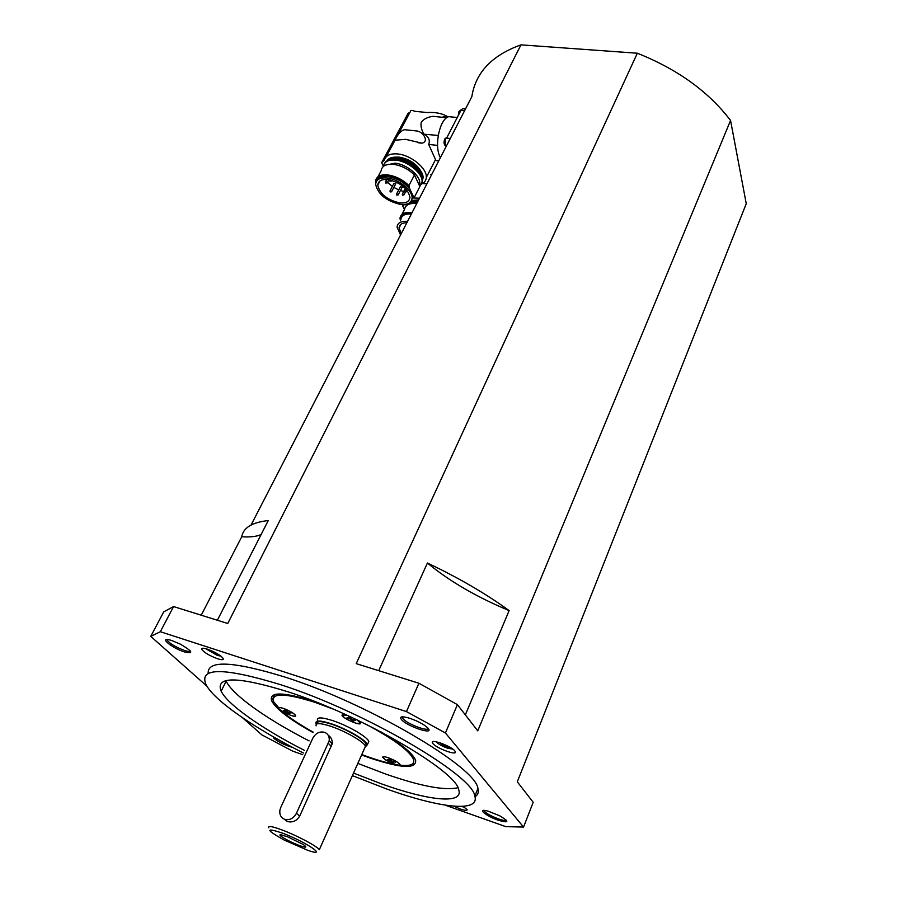 <?xml version="1.0" encoding="UTF-8"?>
<svg xmlns="http://www.w3.org/2000/svg" width="897" height="897" viewBox="0 0 897 897"><rect width="100%" height="100%" fill="white"/><g stroke="black" fill="none" stroke-linecap="round" stroke-linejoin="round"><path stroke-width="1.35" d="M208.171 673.535C207.173 659.923 232.693 661.067 284.708 676.988C367.602 703.102 476.341 767.215 477.922 788.497C478.931 792.197 477.955 794.944 474.995 796.738M303.478 753.032C254.894 728.532 214.091 700.624 205.985 684.534C198.73 667.222 223.723 667.312 280.963 684.792C363.924 711.231 473.055 775.232 474.827 796.088C480.03 812.929 439.317 807.928 386.831 789.046L352.375 775.636M304.655 750.486C262.586 729.026 227.928 704.997 221.155 691.217C215.089 676.002 237.413 676.215 288.116 691.834C361.043 715.234 456.607 771.162 458.759 789.831C463.603 804.699 428.205 800.617 381.629 783.922L353.519 773.079M225.932 680.632L226.167 681.159C232.749 695.231 267.183 719.428 309.106 740.888M357.836 763.403L385.901 774.133C420.615 786.209 444.62 790.739 457.896 787.734M317.46 720.28C316.675 717.006 321.821 717.14 332.899 720.672C348.159 725.673 367.68 737.042 368.824 741.505L367.949 743.478M316.439 724.114L316.024 723.352C315.228 720.112 320.375 720.269 331.453 723.823C346.724 728.846 366.268 740.204 367.434 744.633L365.404 746.831M317.213 723.778C316.607 720.784 321.518 720.964 331.957 724.316C346.477 729.104 365.079 739.902 366.189 744.129L365.359 745.99M365.359 746.539L364.743 747.93M364.631 748.165L365.471 746.293C364.339 742.066 345.558 731.178 330.903 726.335C320.263 722.915 315.329 722.747 316.092 725.841M328.235 735.305C331.139 737.177 332.473 740.014 332.226 743.804L299.733 816.035C296.582 821.069 292.411 822.874 287.208 821.439L284.192 819.152M365.471 746.293L319.31 849.739C317.605 846.566 297.939 836.004 283.116 830.364C272.363 826.328 267.586 825.475 268.786 827.785M283.004 833.302C307.088 842.485 329.087 857.835 307.727 850.289L284.091 840.007C265.523 829.568 265.164 827.337 283.004 833.302M273.103 736.695L274.045 738.511C279.371 742.492 285.526 745.441 292.5 747.358M286.334 744.062L275.312 737.883M498.227 820.239C509.137 823.289 509.653 821.82 499.775 815.833L488.226 811.191C476.24 807.704 485.4 815.866 498.227 820.239M506.312 820.127C505.504 820.845 502.858 820.43 498.351 818.883C490.435 815.844 485.636 813.108 483.976 810.675L483.954 810.417M171.91 640.581C157.379 635.693 170.755 647.623 184.479 651.951C194.044 654.025 192.653 651.413 180.308 644.136L171.91 640.581M190.388 651.009C189.828 651.715 187.865 651.525 184.502 650.448C175.958 647.23 170.217 643.855 167.268 640.323L167.156 639.527M428.104 728.297C425.94 725.953 421.96 723.442 416.163 720.762L410.467 718.508C402.215 715.974 399.21 716.322 401.43 719.551C407.014 726.413 434.664 735.551 428.104 728.297M428.194 728.409C427.936 731.896 407.115 723.879 403.045 718.744L402.349 716.804M207.297 649.148C215.325 652.153 220.628 655.281 223.23 658.51C223.701 659.99 221.817 660.069 217.567 658.746C209.629 655.774 204.348 652.668 201.724 649.428C201.197 647.937 203.058 647.847 207.297 649.148M454.835 750.901L455.373 751.798C457.044 755.846 436.648 748.367 432.948 743.613L432.354 742.671C430.482 738.545 451.247 746.125 454.835 750.901M463.043 806.347L467.146 809.677C467.18 810.776 464.904 810.552 460.307 808.993L453.736 806.179M357.286 720.011L360.471 723.498C359.462 725.673 342.744 718.306 342.004 715.358L346.982 715.212M287.488 836.755L303.164 844.447C307.918 847.8 306.326 848.035 298.387 845.142C288.475 841.352 276.343 834.176 280.896 834.759L287.488 836.755M332.989 709.011L314.623 702.228C284.562 692.876 270.928 692.719 273.697 701.746L278.664 707.643M278.451 708.092C278.462 707.217 280.111 707.318 283.407 708.395C289.787 710.816 293.88 713.193 295.707 715.514C295.976 716.591 294.317 716.546 290.751 715.391L281.333 710.828C288.812 717.376 299.43 724.473 313.176 732.12M361.783 754.568L369.127 757.214C379.196 760.701 387.953 763.123 395.42 764.479L395.431 764.423M395.42 764.479L385.867 760.118L382.671 757.371C384.084 755.958 388.827 757.427 396.911 761.766L400.062 764.502L399.737 765.13C410.31 766.363 414.919 764.502 413.562 759.535C409.806 750.98 393.996 739.229 366.144 724.316M400.04 764.446L399.737 765.13M380.833 731.806C401.396 744.039 413.012 753.558 415.659 760.364C416.32 769.178 401.06 768.37 369.856 757.954L361.603 754.96M312.997 732.513C289.922 719.641 276.141 709.101 271.668 700.882C268.786 691.576 282.802 691.733 313.737 701.342L317.785 702.721M276.276 694.188L276.87 695.141M290.673 715.313C284.495 712.947 280.514 710.637 278.709 708.372C278.429 707.318 280.021 707.352 283.497 708.473C289.72 710.85 293.723 713.171 295.505 715.436C295.763 716.479 294.149 716.434 290.673 715.313M356.86 719.809L360.291 722.847C360.493 724.025 358.632 724.002 354.685 722.747C348.137 720.28 343.977 717.847 342.217 715.447C341.959 714.292 343.686 714.281 347.408 715.402M280.761 807.412L279.864 810.305C279.404 814.644 280.929 817.638 284.461 819.264C289.473 820.542 293.454 818.557 296.414 813.332L329.188 740.855C329.636 736.628 328.067 733.78 324.512 732.288C319.59 731.19 315.71 733.129 312.862 738.108L280.761 807.412M394.377 764.076C388.233 761.732 384.409 759.524 382.873 757.449C382.716 756.429 384.533 756.53 388.311 757.763C394.501 760.129 398.358 762.349 399.86 764.423C399.995 765.444 398.167 765.332 394.377 764.076M438.756 160.855L435.785 160.507M438.229 135.436L424.46 134.247C428.811 136.983 430.224 140.369 428.688 144.417L435.505 159.621L426.31 177.427C426.131 180.476 424.573 182.663 421.612 184.008M446.717 117.731L433.016 116.341C427.914 116.98 424.012 118.886 421.31 122.059C420.48 125.546 421.31 129.482 423.788 133.877M405.635 139.327L395.207 140.201C395.611 137.746 401.183 129 405.478 129.785L416.6 130.973C422.666 131.265 429.764 141.502 421.904 143.172L405.635 139.327M448.063 116.935C442.479 113.448 435.505 111.99 427.163 112.54L414.84 111.306C411.745 110.051 410.265 110.129 410.4 111.553L397.719 135.234M409.929 112.45L408.146 113.235L381.629 162.716L384.443 160.047C385.833 155.349 390.296 153.331 397.853 153.97C411.174 155.17 427.219 168.513 426.31 177.427M447.726 117.103L443.185 116.644L442.826 117.339M395.117 157.132L399.344 157.143C409.234 159.016 416.455 163.759 420.996 171.349M422.453 180.443L423.048 177.909C423.833 170.06 409.716 158.343 397.999 157.278C392.46 156.728 388.749 157.939 386.854 160.911M387.055 160.787C389.163 158.399 392.684 157.468 397.629 157.973C409.346 159.049 423.462 170.755 422.689 178.604L422.442 180.207M389.814 159.7L397.932 158.612C411.028 161.583 418.989 167.806 421.814 177.27M421.534 184.199L422.453 181.003C423.261 172.818 408.471 160.574 396.216 159.442C390.049 158.847 386.069 160.294 384.286 163.77M419.818 186.486L422.083 181.699C422.891 173.525 408.101 161.269 395.846 160.137C388.435 159.52 384.275 161.617 383.378 166.427M419.493 183.795L419.191 185.152M419.325 185.421L419.729 183.336C420.469 175.7 406.633 164.263 395.173 163.198L385.688 165.07M376 182.338C376.706 177.651 380.676 175.633 387.908 176.272C396.407 177.707 403.56 181.62 409.38 188.045L408.92 185.578L414.459 174.96L419.863 186.576L414.392 197.138L413.214 196.118L410.983 201.466M408.92 185.578C402.854 179.736 395.88 176.182 387.986 174.937C380.395 174.265 376.247 176.395 375.529 181.317L375.832 182.898M376.762 180.902C378.242 177.415 382.01 175.98 388.065 176.586C397.068 178.178 404.368 182.394 409.951 189.256L412.654 194.929L411.734 200.02M387.313 178.01C398.795 179.153 412.743 190.579 412.071 198.125C411.51 203.025 407.552 205.099 400.197 204.359C386.102 200.883 377.917 194.212 375.652 184.345C376.101 179.478 379.98 177.371 387.313 178.01M399.457 202.857C386.988 199.784 379.756 193.887 377.76 185.163C378.164 180.869 381.595 179.008 388.076 179.568C400.735 182.674 408.023 188.594 409.951 197.34C409.458 201.668 405.96 203.507 399.457 202.857M385.452 179.422L386.327 180.723M387.56 182.226L392.359 186.43M393.85 187.417L398.739 189.906M400.421 190.534L403.717 191.431M414.459 174.96C408.438 169.107 401.486 165.564 393.604 164.353C386.035 163.714 381.875 165.889 381.124 170.845L377.951 176.776M390.06 190.781L393.996 183.324L395.555 184.188M396.609 193.954L400.522 186.486L402.091 187.338M426.905 183.851L422.521 183.56M412.799 196.712L412.631 198.035M413.113 197.979L419.516 198.192M430.795 174.366L431.726 174.5M401.239 233.646L399.087 227.939C399.344 224.542 401.946 222.804 406.868 222.725M453.041 117.092L448.78 116.666C439.922 118.651 434.092 144.843 439.878 156.683L440.371 157.726M445.585 145.942L445.181 145.572C443.824 144.148 443.679 141.961 444.777 139.001M444.834 138.889L446.998 137.185L445.63 138.631L445.204 145.269L446.302 146.211M458.232 115.635L458.95 111.609M459.006 111.497L461.125 109.838L459.802 111.217L458.984 114.166M412.115 212.544C404.839 211.838 400.802 213.721 399.984 218.218L400.432 220.516C400.398 215.515 404.087 213.262 411.499 213.755M400.813 219.888C401.228 215.572 404.749 213.621 411.353 214.013M416.724 203.597C409.458 202.924 405.41 204.841 404.569 209.371L401.901 214.506M417.15 202.778C410.961 202.139 407.047 203.507 405.41 206.915M417.509 202.094L409.794 202.677M407.642 203.832L405.792 206.164M403.213 204.55L402.596 205.749L404.816 204.46M404.457 209.573L402.596 205.749M400.555 234.98L397.046 227.154C397.449 222.86 400.959 220.931 407.574 221.346M410.792 202.363L418.013 201.107M418.641 199.885L411.981 200.457M411.151 201.32L418.294 200.569M415.849 177.942L418.495 183.65M409.951 189.256L409.38 188.045M413.214 196.118L412.654 194.929M383.389 166.337L381.629 162.716M437.59 145.404L428.688 144.417M465.487 108.986L462.56 108.705L460.935 110.387L446.616 138.104L450.272 138.497M449.453 746.988L448.814 747.526L443.768 745.844L440.192 742.895M443.768 745.844L444.34 744.488M448.814 747.526L449.117 746.809M217.87 654.059L213.385 653.038L209.124 650.403L209.382 649.888M213.385 653.038L213.957 651.917M209.124 650.403L209.192 649.82M387.571 759.467L390.498 760.477L389.074 758.985L390.33 759.423L391.754 760.914L395.499 762.203L392.224 761.407L393.637 762.876L392.393 762.45L392.494 761.688M391.238 760.376L390.969 760.97L387.235 759.681M392.393 762.45L390.969 760.97M390.498 760.477L390.756 759.871M347.307 717.645L350.301 718.643L348.675 716.95L349.998 717.387L351.624 719.091L355.582 720.403L352.173 719.652L353.788 721.345L352.476 720.908L352.577 720.078M351.142 718.575L350.85 719.215L346.915 717.903M352.476 720.908L350.85 719.215M350.301 718.643L350.592 718.015M283.542 710.525L286.221 711.433L284.528 709.83L285.739 710.233L287.421 711.848L291.032 713.07L287.982 712.386L289.664 713.978L288.531 712.902M287.029 711.467L283.194 710.749M288.464 713.575L286.782 711.971M637.33 53.226C677.504 69.215 708.574 91.629 730.562 120.456L477.753 730.853L457.414 704.65L418.91 683.234L356.21 663.634L637.33 53.226L520.966 44.85L227.748 623.493L173.57 606.563L163.725 611.866L150.752 636.388L160.328 631.712L406.464 711.601L445.417 732.972L523.545 827.068L505.785 826.642L445.024 805.102M302.715 754.669L292.489 751.047L261.812 734.845L242.392 717.634M206.915 686.183L150.752 636.388M523.545 827.068L533.188 802.288L517.3 781.814L746.248 203.675L730.562 120.456M445.417 732.972L457.414 704.65M418.91 683.234L406.464 711.601M160.328 631.712L173.57 606.563M251.082 525.014L471.856 96.618C475.589 72.556 491.96 55.3 520.966 44.85M201.231 615.207L241.742 536.765C243.233 527.772 252.068 522.368 268.259 520.54L217.366 620.253M378.702 670.664L427.421 563.013C449.218 581.099 476.453 596.965 509.126 610.599L465.341 714.864M427.421 563.013C458.804 577.937 486.039 593.792 509.126 610.599M241.742 536.765C249.927 537.325 256.374 536.597 261.083 534.601M205.615 648.654L217.366 655.438L220.92 656.122M436.346 741.83L436.637 742.223C438.824 744.364 442.468 746.36 447.569 748.199L452.862 749.152M386.147 156.852L395.218 139.91M391.552 191.823L390.487 190.713L390.004 191.218M398.1 194.985L397.046 193.875L396.552 194.38M403.885 195.008L402.831 193.898L402.338 194.402M406.184 191.857L405.119 190.736L404.625 191.24M403.852 186.991L402.484 187.114M391.35 181.138L390.285 179.994L389.791 180.521M387.19 182.966L386.125 181.833L385.643 182.349M464.579 110.746L460.935 110.387M461.125 806.425L464.411 807.188M328.392 743.49L331.475 746.472M296.414 813.332L299.733 816.035M477.922 788.497L474.827 796.088M221.155 691.217L226.167 681.159M368.824 741.505L367.434 744.633M366.189 744.129L365.348 746.024M413.562 759.535L414.336 757.741M271.668 700.882L274.729 694.525M423.048 177.909L422.689 178.604M422.453 181.003L422.083 181.699M419.729 183.336L419 184.737M377.76 185.163L380.036 180.88M390.195 191.958L391.63 191.633L395.667 183.963M396.754 195.12L398.178 194.806L402.204 187.125M405.343 188.336L402.394 193.976M402.529 195.142L403.964 194.828L405.309 192.25M405.758 188.762L404.682 190.814M404.816 191.992L406.263 191.666L407.014 190.231M396.597 182.853L397.887 182.842M389.982 181.261L391.754 180.342M386.999 179.467L385.699 181.9M385.833 183.089L387.28 182.775L388.906 179.692M399.087 227.939L401.015 224.216M457.257 117.507L448.78 116.666M395.207 140.201L396.138 140.313M418.204 142.758L421.904 143.172M414.84 111.306L427.163 112.54M329.188 740.855L332.226 743.804M382.671 757.371L382.952 756.754M342.004 715.358L342.362 714.561M432.354 742.671L432.746 741.752M201.724 649.428L202.307 648.273M402.305 717.589L402.652 716.804M167.268 640.323L167.661 639.561"/></g></svg>
